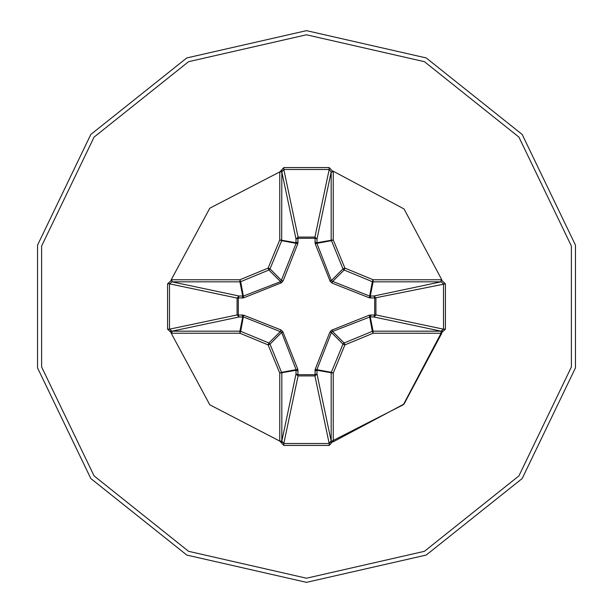 <?xml version="1.0" encoding="UTF-8"?>
<svg xmlns="http://www.w3.org/2000/svg" width="613" height="613" viewBox="0 0 613 613"><rect width="100%" height="100%" fill="white"/><g stroke="black" fill="none" stroke-linecap="round" stroke-linejoin="round"><path stroke-width="0.92" d="M370.942 314.906L370.237 316.875L331.71 331.802L316.982 369.44L316.99 373.991L314.929 375.907L298.071 375.907L296.01 373.991L296.018 369.44L281.52 332.1L243.56 316.982L239.009 316.99L237.093 314.929L237.093 298.071L239.009 296.01L243.56 296.018L280.9 281.52L296.018 243.56L296.01 239.009L297.979 238.304L298.071 237.093L314.929 237.093L315.021 238.304L297.979 238.304L297.826 243.652L283.106 280.831L281.497 282.769L243.652 297.826L238.304 297.979L238.304 315.021L243.652 315.174L280.831 329.894L282.769 331.503L297.826 369.348L297.979 374.696L315.021 374.696L315.174 369.348L329.894 332.169L331.503 330.231L369.348 315.174L374.696 315.021L374.696 297.979L369.348 297.826L332.169 283.106L330.231 281.497L315.174 243.652L315.021 238.304L316.99 239.009L316.982 243.56L331.48 280.9L369.44 296.018L373.991 296.01L375.907 298.071L375.907 314.929L443.49 329.204L445.398 329.204L441.069 333.219L373.079 333.219L344.897 344.897L333.219 373.079L333.219 441.069L329.204 445.398L283.796 445.398L279.781 441.069L279.781 373.079L268.103 344.897L239.921 333.219L171.931 333.219L167.602 329.204L169.51 329.204L171.931 331.158L171.931 333.219M167.602 329.204L167.602 283.796L171.931 279.781L239.921 279.781L268.103 268.103L279.781 239.921L279.781 171.931L283.796 167.602L329.204 167.602L329.204 169.51L314.929 237.093L316.99 239.009L331.158 171.931L329.204 169.51L283.796 169.51L281.842 171.931L281.681 240.71L270.011 268.892L268.892 270.011L240.71 281.681L243.652 297.826M441.069 333.219L441.069 331.158L373.991 316.99L375.907 314.929L374.696 315.021L373.991 316.99L370.237 316.875L373.079 331.158L441.069 331.158L443.49 329.204L443.49 283.796L441.069 281.842L373.079 281.842L370.237 296.125L370.942 298.094M306.5 582.35L426.188 555.033L522.169 478.492L575.431 367.884L575.431 245.116L522.169 134.508L426.188 57.967L306.5 30.65L186.812 57.967L90.831 134.508L37.569 245.116L37.569 367.884L90.831 478.492L186.812 555.033L306.5 582.35L186.812 555.033L90.831 478.492L37.569 367.884L37.569 245.116L90.831 134.508L186.812 57.967L306.5 30.65M441.82 279.842L404.028 208.972L333.158 171.18L404.028 208.972L441.82 279.842M282.049 170.759L209.769 208.182L171.18 279.842M330.951 442.241L329.012 442.571L403.331 404.718L442.241 330.951M170.759 330.959L171.18 333.158L209.769 404.818L282.041 442.241M333.158 441.827L404.028 404.028L441.82 333.158M329.204 167.602L333.219 171.931L333.219 239.921L344.897 268.103L373.079 279.781L441.069 279.781L445.398 283.796L445.398 329.204M171.931 279.781L171.931 281.842L169.51 283.796L169.51 329.204L237.093 314.929L238.304 315.021L239.009 316.99L171.931 331.158L239.921 331.158L242.763 316.875L242.058 314.906M243.652 315.174L240.71 331.319L268.892 342.989L270.011 344.108L268.103 344.897L268.892 342.989L280.57 331.319L280.831 329.894M283.106 332.169L281.681 332.43L270.011 344.108L281.842 373.079L281.842 441.069L283.796 443.49L283.796 445.398M279.781 441.069L281.842 441.069L296.01 373.991L297.979 374.696L298.071 375.907L283.796 443.49L329.204 443.49L331.158 441.069L333.219 441.069M329.204 445.398L329.204 443.49L314.929 375.907L315.021 374.696L316.99 373.991L331.158 441.069L331.158 373.079L331.319 372.29L333.219 373.079L316.875 370.237L314.906 370.942M315.174 369.348L331.319 372.29L342.989 344.108L344.108 342.989L344.897 344.897L342.989 344.108L331.319 332.43L329.894 332.169M329.894 280.831L331.319 280.57L342.989 268.892L344.897 268.103L344.108 270.011L342.989 268.892L331.158 239.921L331.158 171.931L333.219 171.931M279.781 171.931L281.842 171.931L296.01 239.009L298.071 237.093L283.796 169.51L283.796 167.602M332.169 329.894L332.43 331.319L344.108 342.989L372.29 331.319L373.079 333.219L373.079 331.158L372.29 331.319L369.348 315.174M297.826 369.348L281.681 372.29L279.781 373.079L296.125 370.237L298.094 370.942M445.398 283.796L374.696 297.979L373.991 296.01L441.069 281.842L441.069 279.781M369.348 297.826L372.29 281.681L344.108 270.011L332.43 281.681L332.169 283.106M315.174 243.652L331.319 240.71L333.219 239.921L316.875 242.763L314.906 242.058M242.058 298.094L242.763 296.125L239.921 281.842L171.931 281.842L239.009 296.01L238.304 297.979L237.093 298.071L169.51 283.796L167.602 283.796M283.106 280.831L281.681 280.57L270.011 268.892L268.103 268.103L268.892 270.011L280.57 281.681L280.831 283.106M298.094 242.058L296.125 242.763L279.781 239.921L281.681 240.71L297.826 243.652M240.71 331.319L239.921 333.219L239.921 331.158L240.71 331.319M239.921 279.781L240.71 281.681L239.921 281.842L239.921 279.781M373.079 279.781L372.29 281.681L373.079 281.842L373.079 279.781M306.5 578.212L424.395 551.302L518.935 475.91L571.4 366.965L571.4 246.035L518.935 137.09L424.395 61.698L306.5 34.788L188.605 61.698L94.065 137.09L41.6 246.035L41.6 366.965L94.065 475.91L188.605 551.302L306.5 578.212"/></g></svg>
